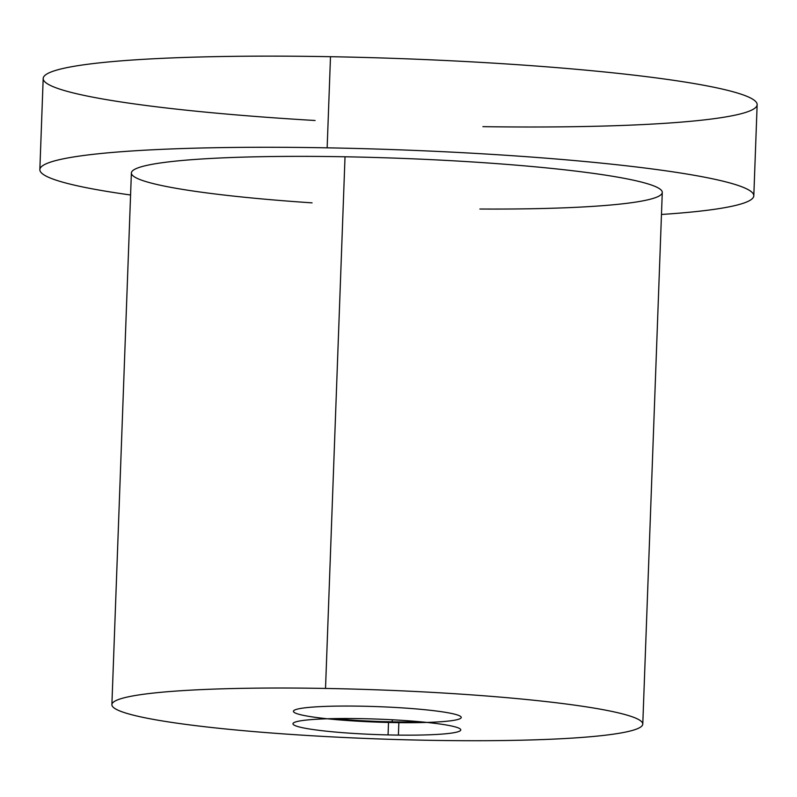 <?xml version="1.0" encoding="UTF-8"?>
<svg xmlns="http://www.w3.org/2000/svg" width="797" height="797" viewBox="0 0 797 797"><rect width="100%" height="100%" fill="white"/><g stroke="black" fill="none" stroke-linecap="round" stroke-linejoin="round"><path stroke-width="1.2" d="M111.889 704.638L131.385 172.979A265.62 24.508 2.1 0 1 345.021 156.78L325.525 688.439A265.62 24.508 2.1 0 1 637.68 719.053A265.62 24.508 2.1 0 1 429.145 740.303A265.62 24.508 2.1 0 1 116.99 709.699A265.62 24.508 2.1 0 1 325.525 688.439L345.021 156.78A265.62 24.508 2.1 0 1 662.277 192.446L642.781 724.104A265.62 24.508 -177.9 0 0 325.525 688.439A265.62 24.508 -177.9 0 0 111.889 704.638A265.62 24.508 -177.9 0 0 429.145 740.303A265.62 24.508 -177.9 0 0 642.781 724.104M392.224 721.823A76.333 7.043 -177.9 0 0 420.139 721.763A76.333 7.043 -177.9 0 1 392.224 721.823L392.293 719.771L392.224 721.823A76.333 7.043 -177.9 0 1 334.102 718.605A76.333 7.043 -177.9 0 0 392.224 721.823M130.578 194.996A357.215 32.956 2.1 0 1 58.271 159.948A357.215 32.956 2.1 0 1 327.149 147.834A357.215 32.956 2.1 0 1 707.377 177.741A357.215 32.956 2.1 0 1 661.47 214.463A357.215 32.956 -177.9 0 0 753.813 195.803A357.215 32.956 -177.9 0 0 327.149 147.834A357.215 32.956 -177.9 0 0 39.85 169.622A357.215 32.956 -177.9 0 0 130.578 194.996M479.884 209.023A265.62 24.508 -177.9 0 0 653.54 185.801A265.62 24.508 -177.9 0 0 345.021 156.78A265.62 24.508 -177.9 0 0 131.933 171.504A265.62 24.508 -177.9 0 0 312.075 202.866M39.85 169.622L43.187 78.475A357.215 32.956 2.1 0 1 330.496 56.697L327.149 147.834L330.496 56.697A357.215 32.956 2.1 0 1 757.15 104.656L753.813 195.803M315.094 120.496A357.215 32.956 2.1 0 1 43.277 77.867A357.215 32.956 2.1 0 1 330.496 56.697A357.215 32.956 2.1 0 1 748.921 97.204A357.215 32.956 2.1 0 1 482.902 126.653M355.362 718.555A83.964 7.741 -177.9 0 1 460.786 729.913A83.964 7.741 -177.9 0 1 388.059 734.924L388.537 721.753M327.288 718.774A83.964 7.741 -177.9 0 0 393.708 722.57A83.964 7.741 -177.9 0 0 426.923 722.431M461.244 717.449A83.964 7.741 -177.9 0 0 360.961 706.182A83.964 7.741 -177.9 0 0 293.426 711.303M365.703 718.745A83.964 7.741 -177.9 0 0 292.967 723.756A83.964 7.741 -177.9 0 0 398.39 735.103L398.869 721.923M393.708 722.57A83.964 7.741 -177.9 0 0 459.63 715.855A83.964 7.741 -177.9 0 0 360.961 706.182A83.964 7.741 -177.9 0 0 295.039 712.897A83.964 7.741 -177.9 0 0 393.708 722.57A83.964 7.741 -177.9 0 0 459.63 715.855A83.964 7.741 -177.9 0 0 360.961 706.182A83.964 7.741 -177.9 0 0 295.039 712.897A83.964 7.741 -177.9 0 0 393.708 722.57"/></g></svg>
